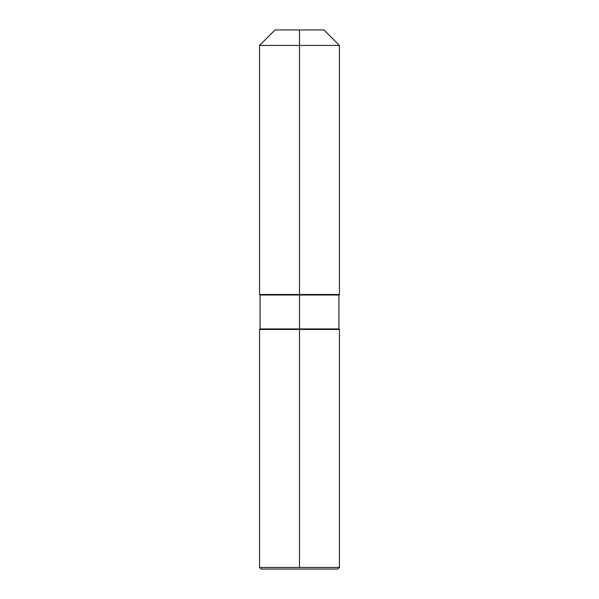 <?xml version="1.0" encoding="UTF-8"?>
<svg xmlns="http://www.w3.org/2000/svg" width="599" height="599" viewBox="0 0 599 599"><rect width="100%" height="100%" fill="white"/><g stroke="black" fill="none" stroke-linecap="round" stroke-linejoin="round"><path stroke-width="0.45" stroke-dasharray="3 2.25" d="M259.569 329.45L339.431 329.45L259.569 329.45L339.431 329.45L299.5 329.45L299.5 294.506L339.431 294.506L259.569 294.506L299.5 294.506L299.5 45.427L339.431 45.427L259.569 45.427L299.5 45.427L299.5 29.95L323.962 29.95L299.5 29.95M299.5 569.05L261.164 569.05M339.431 567.455L259.569 567.455M338.937 295.007L260.063 295.007L338.937 295.007M260.063 328.948L338.937 328.948L260.063 328.948"/><path stroke-width="0.9" d="M299.5 29.95L275.038 29.95L323.962 29.95L299.5 29.95L299.5 45.427L259.569 45.427L259.569 294.506L339.431 294.506L259.569 294.506L260.063 295.007L260.063 328.948L259.569 329.45L339.431 329.45L339.431 567.455L337.836 569.05L261.164 569.05L337.836 569.05L339.431 567.455L299.5 567.455L299.5 329.45L339.431 329.45L339.431 567.455L259.569 567.455L299.5 567.455L299.5 329.45L259.569 329.45L259.569 567.455L259.569 329.45L339.431 329.45L259.569 329.45L259.569 567.455L261.164 569.05M259.569 329.45L260.063 328.948L260.063 295.007L338.937 295.007L338.937 328.948L260.063 328.948L299.5 328.948L299.5 295.007L338.937 295.007L339.431 294.506L339.431 45.427L323.962 29.95L339.431 45.427L299.5 45.427L299.5 295.007L260.063 295.007L259.569 294.506L259.569 45.427L275.038 29.95L259.569 45.427L339.431 45.427L339.431 294.506L338.937 295.007L338.937 328.948L339.431 329.45L338.937 328.948L299.5 328.948L299.5 329.45"/></g></svg>
